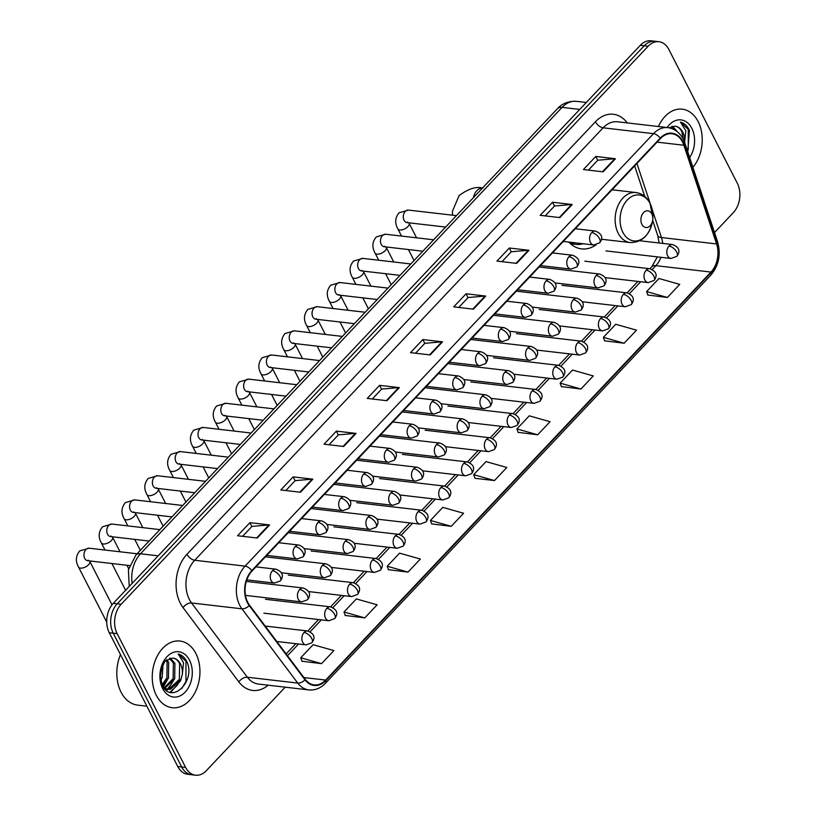 <?xml version="1.0" encoding="UTF-8"?>
<svg xmlns="http://www.w3.org/2000/svg" width="816" height="816" viewBox="0 0 816 816"><rect width="100%" height="100%" fill="white"/><g stroke="black" fill="none" stroke-linecap="round" stroke-linejoin="round"><path stroke-width="1.22" d="M568.803 242.077A37.067 26.163 96.6 0 0 581.573 248.89A37.067 26.163 96.6 0 0 596.057 244.861M601.157 240.292A37.067 26.163 96.6 0 0 602.024 239.292M714.52 232.57L733.319 212.66A20.981 14.81 96.6 0 0 737.327 183.274L668.855 49.48A20.981 14.81 96.6 0 0 658.93 41.718L651.056 40.8A20.981 14.81 96.6 0 0 640.285 45.329L113.291 603.34A20.981 14.81 96.6 0 0 109.283 632.726L177.755 766.52A20.981 14.81 96.6 0 0 187.68 774.282L191.617 774.741A20.981 14.81 96.6 0 1 181.693 766.979A20.981 14.81 96.6 0 0 191.617 774.741L195.554 775.2A20.981 14.81 96.6 0 0 206.326 770.671L285.192 687.174M658.93 41.718A20.981 14.81 96.6 0 0 648.159 46.237L121.166 604.248A20.981 14.81 96.6 0 0 117.157 633.644L113.22 633.185L181.693 766.979L113.22 633.185A20.981 14.81 96.6 0 1 117.229 603.789A20.981 14.81 96.6 0 0 113.22 633.185L109.283 632.726M648.159 46.237L644.222 45.778L117.229 603.789L644.222 45.778A20.981 14.81 96.6 0 1 654.993 41.259A20.981 14.81 96.6 0 0 644.222 45.778L640.285 45.329M156.335 695.314A33.568 23.695 96.6 0 0 172.227 707.727A33.568 23.695 96.6 0 0 196.187 690.081A33.568 23.695 96.6 0 0 195.86 653.463A33.568 23.695 96.6 0 0 179.969 641.039A33.568 23.695 96.6 0 0 156.009 658.685A33.568 23.695 96.6 0 0 156.335 695.314A33.568 23.695 96.6 0 0 172.227 707.727A33.568 23.695 96.6 0 0 196.187 690.081A33.568 23.695 96.6 0 0 195.86 653.463A33.568 23.695 96.6 0 0 179.969 641.039A33.568 23.695 96.6 0 0 156.009 658.685A33.568 23.695 96.6 0 0 156.335 695.314M692.896 167.341A33.568 23.695 96.6 0 0 698.149 121.604A33.568 23.695 96.6 0 0 682.258 109.181A33.568 23.695 96.6 0 0 658.43 126.531A33.568 23.695 96.6 0 1 682.258 109.181L682.258 109.181A33.568 23.695 96.6 0 1 698.149 121.604A33.568 23.695 96.6 0 1 692.896 167.341M247.768 602.371A22.379 15.8 -83.4 0 1 252.032 571.016L660.45 138.557A22.379 15.8 -83.4 0 1 671.945 133.732A22.379 15.8 -83.4 0 1 683.879 145.248L716.591 243.943A22.379 15.8 -83.4 0 1 710.971 272.065L325.645 680.075A22.379 15.8 -83.4 0 1 314.15 684.899A22.379 15.8 -83.4 0 1 305.306 679.432L249.512 605.176A22.379 15.8 -83.4 0 1 247.768 602.371M247.432 602.718A22.94 16.187 96.6 0 0 249.227 605.594L305.021 679.85A22.94 16.187 96.6 0 0 325.859 680.513L711.195 272.503A22.94 16.187 96.6 0 0 716.958 243.678L684.247 144.973A22.94 16.187 96.6 0 0 660.236 138.118L251.807 570.578A22.94 16.187 96.6 0 0 247.432 602.718M588.428 170.126L597.781 160.222L614.795 158.732A5.6 2.876 43.4 0 1 615.448 158.743L595.762 156.458L583.409 169.544L603.095 171.829L615.448 158.743M597.72 160.283L595.762 156.458M545.2 215.893L554.554 205.999L571.567 204.51A5.6 2.876 43.4 0 1 572.22 204.52L552.534 202.235L540.182 215.312L559.868 217.597L572.22 204.52M554.492 206.06L552.534 202.235M501.973 261.671L511.326 251.767L528.34 250.288A5.6 2.876 43.4 0 1 528.982 250.298L509.306 248.013L496.954 261.089L516.64 263.374L528.982 250.298M511.265 251.838L509.306 248.013M458.745 307.448L468.088 297.544L485.112 296.055A5.6 2.876 43.4 0 1 485.755 296.075L466.069 293.78L453.727 306.867L473.402 309.152L485.755 296.075M468.027 297.605L466.069 293.78M242.597 536.316L251.94 526.422L268.954 524.933A5.6 2.876 43.4 0 1 269.606 524.943L249.92 522.658L237.568 535.735L257.254 538.019L269.606 524.943M251.879 526.483L249.92 522.658M285.824 490.549L295.168 480.644L312.191 479.155A5.6 2.876 43.4 0 1 312.834 479.165L293.158 476.881L280.806 489.957L300.482 492.242L312.834 479.165M295.106 480.706L293.158 476.881M329.052 444.771L338.405 434.867L355.419 433.378A5.6 2.876 43.4 0 1 356.062 433.398L336.386 431.103L324.034 444.19L343.72 446.474L356.062 433.398M338.344 434.938L336.386 431.103M372.28 398.993L381.633 389.099L398.647 387.61A5.6 2.876 43.4 0 1 399.299 387.62L379.613 385.336L367.261 398.412L386.947 400.697L399.299 387.62M381.572 389.161L379.613 385.336M415.507 353.216L424.861 343.322L441.874 341.833A5.6 2.876 43.4 0 1 442.527 341.843L422.841 339.558L410.489 352.634L430.175 354.919L442.527 341.843M424.799 343.383L422.841 339.558M117.157 633.644L185.63 767.438A20.981 14.81 96.6 0 0 195.554 775.2M561.377 386.58L580.931 389.008L593.273 375.931L572.495 370.056L560.143 383.132L561.439 386.743M604.605 340.802L624.158 343.23L636.511 330.154L615.723 324.278L603.371 337.355L604.666 340.976M647.843 295.035L667.386 297.463L679.738 284.386L658.951 278.501L646.598 291.587L647.894 295.198M431.684 523.903L451.238 526.33L463.59 513.254L442.802 507.379L430.45 520.455L431.746 524.066M388.457 569.68L408.01 572.108L420.352 559.031L399.575 553.146L387.223 566.233L388.518 569.843M345.229 615.448L364.772 617.885L377.125 604.799L356.347 598.924L343.995 612L345.29 615.621M302.002 661.225L321.545 663.653L333.897 650.576L313.109 644.701L300.757 657.778L302.063 661.388M518.15 432.358L537.693 434.785L550.045 421.709L529.268 415.823L516.916 428.91L518.211 432.521M494.465 480.563L506.818 467.476L486.03 461.601L473.678 474.677L474.983 478.298L494.465 480.563L473.678 474.677M451.238 526.33L430.45 520.455M408.01 572.108L387.223 566.233M364.772 617.885L343.995 612M321.545 663.653L300.757 657.778M537.693 434.785L516.916 428.91M580.931 389.008L560.143 383.132M624.158 343.23L603.371 337.355M667.386 297.463L646.598 291.587M120.482 654.605A34.966 24.684 96.6 0 0 121.064 692.182A34.966 24.684 96.6 0 0 137.618 705.116L146.88 706.197M163.088 663.643L162.19 677.311L160.517 680.585M162.007 665.632L160.12 678.3M166.841 659.593L168.677 662.592L168.433 678.045L162.506 685.858M165.944 660.277L167.117 662.408L166.872 677.861L161.986 684.869M170.279 658.124L174.93 663.316L174.685 678.769L164.679 688.429M169.432 658.328L173.369 663.133L173.125 678.586L163.945 688.021L167.749 689.326L170.585 689.224L180.938 679.493L182.345 674.159A15.81 11.159 96.6 0 0 180.479 663.959A15.81 11.159 96.6 0 0 173.002 658.114A15.81 11.159 96.6 0 0 172.523 658.073C175.624 658.359 177.99 660.287 179.622 663.857L179.367 679.31L169.024 689.041L166.964 689.204M167.749 689.326L164.638 688.837M159.977 674.016L162.109 685.103C171.472 705.269 195.646 681.176 187.139 662.296L186.691 661.358C184.6 657.359 181.764 654.901 178.214 653.963L183.529 662.684L182.345 674.159M162.67 688.592A22.797 16.096 96.6 0 0 185.171 692.111A22.797 16.096 96.6 0 0 189.516 660.175A22.797 16.096 96.6 0 0 173.288 652.402A22.797 16.096 96.6 0 0 160.385 670.65A22.797 16.096 96.6 0 0 159.946 674.424A22.797 16.096 96.6 0 0 162.67 688.592M172.523 658.073L164.873 661.297L160.303 671.119M178.214 653.963L185.966 661.276L185.956 681.462L181.774 688.582M177.664 684.899L170.003 692.264M171.411 684.175L167.219 689.204M167.158 689.255L166.036 690.152M165.169 683.451L162.904 686.542M181.111 679.024L180.489 680.819L170.646 692.427M174.869 678.3L168.147 689.163M167.943 689.347L166.464 690.489M168.616 677.576L163.271 687.103M162.364 676.852L160.64 681.125M651.811 213.925A8.395 5.926 96.6 0 0 643.528 212.629A8.395 5.926 96.6 0 0 641.927 224.39A8.395 5.926 96.6 0 0 647.904 227.256A8.395 5.926 96.6 0 0 652.647 220.534A8.395 5.926 96.6 0 0 652.81 219.147A8.395 5.926 96.6 0 0 651.811 213.925M569.711 243.015A33.221 23.45 96.6 0 0 574.148 244.157L576.116 244.382A33.221 23.45 96.6 0 0 583.083 243.739M569.486 242.158A33.221 23.45 96.6 0 0 576.116 244.382M672.568 126.276L677.331 131.713M687.735 151.756L689.438 130.448L688.979 129.499C686.888 125.511 684.063 123.043 680.503 122.104L685.817 130.825L684.634 142.31A15.81 11.159 96.6 0 0 682.768 132.11A15.81 11.159 96.6 0 0 675.291 126.256A15.81 11.159 96.6 0 0 674.812 126.215C677.912 126.5 680.279 128.438 681.911 132.008L683.288 139.301M671.731 126.48L675.087 130.121M689.653 157.529A22.797 16.096 96.6 0 0 691.805 128.316A22.797 16.096 96.6 0 0 667.121 127.541M674.812 126.215L669.038 127.806M680.503 122.104L688.255 129.418L688.255 149.603L687.562 151.235M579.748 109.426L562.081 107.375A13.984 7.201 -136.6 0 0 557.481 108.65C558.705 107.222 564.468 100.807 576.443 101.337A27.979 19.747 96.6 0 0 562.081 107.375L140.485 553.778A27.979 19.747 96.6 0 0 132.151 583.358M158.151 555.829L140.485 553.778A13.984 7.201 -136.6 0 0 135.884 555.053L557.481 108.65M177.755 766.52L185.63 767.438M113.291 603.34L121.166 604.248M268.189 685.195A34.966 24.684 -83.4 0 1 238.843 681.89L183.049 607.634A34.966 24.684 -83.4 0 1 186.986 554.258L595.415 121.798A6.997 3.601 -136.6 0 0 603.116 127.806L194.698 560.266A27.979 19.747 96.6 0 0 189.353 599.454A27.979 19.747 96.6 0 0 191.546 602.973L247.34 677.229A27.979 19.747 96.6 0 0 258.397 684.063L308.785 689.908A27.979 19.747 -83.4 0 1 297.728 683.074A6.997 3.978 -36.9 0 0 305.021 679.85M595.415 121.798A34.966 24.684 -83.4 0 1 627.259 122.91M617.477 121.778A27.979 19.747 96.6 0 0 603.116 127.806L653.504 133.661A27.979 19.747 -83.4 0 1 667.865 127.622L617.477 121.778M238.843 681.89A6.997 3.978 143.1 0 1 247.34 677.229L297.728 683.074L241.934 608.818A27.979 19.747 -83.4 0 1 239.751 605.309A27.979 19.747 -83.4 0 1 245.086 566.12A6.997 3.601 43.4 0 1 251.807 570.578M249.227 605.594A6.997 3.978 -36.9 0 1 241.934 608.818L191.546 602.973A6.997 3.978 143.1 0 0 183.049 607.634M308.785 689.908C315.017 690.489 320.576 688.265 325.441 683.247A6.997 3.601 -136.6 0 0 325.859 680.513M711.195 272.503A6.997 3.601 43.4 0 1 710.777 275.227C718.794 265.628 721.069 254.5 717.601 241.862L684.889 143.167C681.656 134.11 675.985 128.938 667.865 127.622M716.958 243.678A6.997 2.723 -18.3 0 0 717.601 241.862M684.247 144.973A6.997 2.723 -18.3 0 0 684.889 143.167M660.236 138.118A6.997 3.601 -136.6 0 0 653.504 133.661L245.086 566.12L194.698 560.266A6.997 3.601 -136.6 0 1 186.986 554.258M710.971 272.065L655.86 265.659A22.379 15.8 96.6 0 0 660.929 257.285M662.704 243.413A22.379 15.8 96.6 0 0 661.48 237.548L652.331 209.947M716.591 243.943L661.48 237.548A12.587 4.906 161.7 0 1 657.696 235.477L652.688 220.351M683.879 145.248L657.074 142.137M650.219 203.561L636.929 163.465M325.645 680.075L303.889 677.555M287.487 655.717L298.544 644.008M310.121 631.757L321.351 619.854M332.928 607.604L344.168 595.711M355.735 583.45L366.976 571.557M378.542 559.307L389.783 547.403M401.35 535.153L412.59 523.25M424.167 511L435.397 499.106M446.974 486.846L458.204 474.953M469.781 462.692L481.022 450.799M492.589 438.549L503.829 426.646M515.396 414.395L526.636 402.492M538.203 390.242L549.443 378.349M561.02 366.088L572.251 354.195M583.828 341.945L595.058 330.041M606.635 317.791L617.875 305.888M629.442 293.638L640.682 281.734M652.249 269.484L655.86 265.659A12.587 6.477 -136.6 0 0 651.719 266.812L657.38 256.877M441.874 341.833L429.583 354.858M398.647 387.61L386.345 400.625M355.419 433.378L343.118 446.403M312.191 479.155L299.89 492.181M268.954 524.933L256.663 537.948M485.112 296.055L472.811 309.08M528.34 250.288L516.038 263.303M571.567 204.51L559.266 217.535M614.795 158.732L602.494 171.758M473.402 197.676A11.893 8.395 -83.4 0 1 476.799 190.709A11.893 8.395 -83.4 0 1 482.429 188.108M650.117 203.541A23.134 16.33 96.6 0 0 627.3 199.971A23.134 16.33 96.6 0 0 622.883 232.366A23.134 16.33 96.6 0 0 639.346 240.261A23.134 16.33 96.6 0 0 652.443 221.748C649.159 235.651 641.713 242.587 630.115 242.556A25.174 17.768 96.6 0 1 618.202 233.243A25.174 17.768 96.6 0 1 617.957 205.775A25.174 17.768 96.6 0 1 635.929 192.545C642.019 193.412 646.7 196.911 649.954 203.031L652.882 217.913A23.134 16.33 96.6 0 0 650.117 203.541M570.904 244.096A33.538 23.674 96.6 0 0 573.852 244.117L571.22 244.351M272.432 570.71A6.997 4.937 96.6 0 0 271.096 580.502A6.997 4.937 96.6 0 0 274.411 583.093L280.306 580.951A6.997 3.601 -136.6 0 0 280.143 576.718A6.997 3.601 43.4 0 0 272.432 570.71A6.997 4.937 96.6 0 1 276.022 569.201C282.652 571.873 284.08 575.78 280.306 580.951M137.098 553.768L89.148 548.209A6.293 4.447 96.6 0 0 86.159 549.321A6.293 4.447 96.6 0 0 84.721 558.379A6.293 4.447 96.6 0 0 87.7 560.714L88.261 560.184M112.016 604.829L89.75 561.326A6.293 3.06 152.9 0 1 88.577 564.703A6.293 3.06 152.9 0 1 88.332 564.947A6.293 3.06 152.9 0 1 82.671 567.967A6.293 3.06 152.9 0 1 78.54 567.059C75.296 561.224 75.704 555.839 79.764 550.892L89.148 548.209M295.239 546.557A6.997 4.937 96.6 0 0 293.913 556.359A6.997 4.937 96.6 0 0 297.218 558.94L303.113 556.798A6.997 3.601 -136.6 0 0 302.95 552.565A6.997 3.601 43.4 0 0 295.239 546.557A6.997 4.937 96.6 0 1 298.829 545.047C305.47 547.72 306.887 551.636 303.113 556.798M159.905 529.625L111.955 524.056A6.293 4.447 96.6 0 0 108.967 525.178A6.293 4.447 96.6 0 0 107.528 534.225A6.293 4.447 96.6 0 0 110.507 536.561L111.068 536.03M120.044 551.789L112.557 537.173A6.293 3.06 152.9 0 1 111.384 540.559A6.293 3.06 152.9 0 1 111.139 540.804A6.293 3.06 152.9 0 1 105.488 543.813A6.293 3.06 152.9 0 1 101.357 542.905C98.104 537.071 98.512 531.685 102.571 526.748L111.955 524.056M318.056 522.403A6.997 4.937 96.6 0 0 316.72 532.205A6.997 4.937 96.6 0 0 320.025 534.796L325.921 532.644A6.997 3.601 -136.6 0 0 325.757 528.421A6.997 3.601 43.4 0 0 318.056 522.403A6.997 4.937 96.6 0 1 321.647 520.894C328.277 523.566 329.705 527.483 325.921 532.644M182.713 505.471L134.762 499.902A6.293 4.447 96.6 0 0 131.774 501.024A6.293 4.447 96.6 0 0 130.336 510.082A6.293 4.447 96.6 0 0 133.314 512.407L133.875 511.887M142.851 527.636L135.364 513.019A6.293 3.06 152.9 0 1 134.191 516.406A6.293 3.06 152.9 0 1 133.957 516.65A6.293 3.06 152.9 0 1 128.296 519.659A6.293 3.06 152.9 0 1 124.165 518.752C120.911 512.927 121.319 507.532 125.389 502.595L134.762 499.902M340.864 498.25A6.997 4.937 96.6 0 0 339.527 508.052A6.997 4.937 96.6 0 0 342.842 510.643L348.728 508.49A6.997 3.601 -136.6 0 0 348.565 504.268A6.997 3.601 43.4 0 0 340.864 498.25A6.997 4.937 96.6 0 1 344.454 496.75C351.084 499.412 352.512 503.329 348.728 508.49M205.52 481.318L157.58 475.748A6.293 4.447 96.6 0 0 154.581 476.87A6.293 4.447 96.6 0 0 153.143 485.928A6.293 4.447 96.6 0 0 156.121 488.254L156.692 487.733M165.658 503.492L158.182 488.866A6.293 3.06 152.9 0 1 156.998 492.252A6.293 3.06 152.9 0 1 156.764 492.497A6.293 3.06 152.9 0 1 151.103 495.506A6.293 3.06 152.9 0 1 146.972 494.608C143.728 488.774 144.136 483.388 148.196 478.441L157.58 475.748M363.671 474.106A6.997 4.937 96.6 0 0 362.335 483.898A6.997 4.937 96.6 0 0 365.65 486.489L371.535 484.347A6.997 3.601 -136.6 0 0 371.372 480.114A6.997 3.601 43.4 0 0 363.671 474.106A6.997 4.937 96.6 0 1 367.261 472.597C373.891 475.259 375.319 479.176 371.535 484.347M228.337 457.164L180.387 451.595A6.293 4.447 96.6 0 0 177.388 452.717A6.293 4.447 96.6 0 0 175.95 461.774A6.293 4.447 96.6 0 0 178.928 464.1L179.5 463.58M188.465 479.339L180.989 464.722A6.293 3.06 152.9 0 1 179.816 468.098A6.293 3.06 152.9 0 1 179.571 468.343A6.293 3.06 152.9 0 1 173.91 471.352A6.293 3.06 152.9 0 1 169.779 470.455C166.535 464.62 166.943 459.235 171.003 454.288L180.387 451.595M386.478 449.953A6.997 4.937 96.6 0 0 385.142 459.755A6.997 4.937 96.6 0 0 388.457 462.335L394.342 460.193A6.997 3.601 -136.6 0 0 394.179 455.96A6.997 3.601 43.4 0 0 386.478 449.953A6.997 4.937 96.6 0 1 390.068 448.443C396.698 451.115 398.126 455.032 394.342 460.193M251.144 433.021L203.194 427.451A6.293 4.447 96.6 0 0 200.206 428.573A6.293 4.447 96.6 0 0 198.767 437.621A6.293 4.447 96.6 0 0 201.746 439.957L202.307 439.426M211.273 455.185L203.796 440.569A6.293 3.06 152.9 0 1 202.623 443.945A6.293 3.06 152.9 0 1 202.378 444.19A6.293 3.06 152.9 0 1 196.717 447.209A6.293 3.06 152.9 0 1 192.586 446.301C189.343 440.467 189.751 435.081 193.81 430.134L203.194 427.451M409.285 425.799A6.997 4.937 96.6 0 0 407.959 435.601A6.997 4.937 96.6 0 0 411.264 438.182L417.16 436.04A6.997 3.601 -136.6 0 0 416.996 431.807A6.997 3.601 43.4 0 0 409.285 425.799A6.997 4.937 96.6 0 1 412.876 424.289C419.506 426.962 420.934 430.879 417.16 436.04M273.952 408.867L226.001 403.298A6.293 4.447 96.6 0 0 223.013 404.42A6.293 4.447 96.6 0 0 221.575 413.467A6.293 4.447 96.6 0 0 224.553 415.803L225.114 415.273M234.09 431.032L226.603 416.415A6.293 3.06 152.9 0 1 225.43 419.801A6.293 3.06 152.9 0 1 225.185 420.046A6.293 3.06 152.9 0 1 219.535 423.055A6.293 3.06 152.9 0 1 215.393 422.147C212.15 416.323 212.558 410.927 216.617 405.991L226.001 403.298M432.092 401.645A6.997 4.937 96.6 0 0 430.766 411.448A6.997 4.937 96.6 0 0 434.071 414.038L439.967 411.886A6.997 3.601 -136.6 0 0 439.804 407.663A6.997 3.601 43.4 0 0 432.092 401.645A6.997 4.937 96.6 0 1 435.683 400.136C442.323 402.808 443.741 406.725 439.967 411.886M296.759 384.713L248.809 379.144A6.293 4.447 96.6 0 0 245.82 380.266A6.293 4.447 96.6 0 0 244.382 389.324A6.293 4.447 96.6 0 0 247.36 391.649L247.921 391.129M256.897 406.888L249.41 392.261A6.293 3.06 152.9 0 1 248.237 395.648A6.293 3.06 152.9 0 1 248.003 395.893A6.293 3.06 152.9 0 1 242.342 398.902A6.293 3.06 152.9 0 1 238.211 398.004C234.957 392.17 235.365 386.784 239.425 381.837L248.809 379.144M454.91 377.502A6.997 4.937 96.6 0 0 453.574 387.294A6.997 4.937 96.6 0 0 456.878 389.885L462.774 387.743A6.997 3.601 -136.6 0 0 462.611 383.51A6.997 3.601 43.4 0 0 454.91 377.502A6.997 4.937 96.6 0 1 458.5 375.992C465.13 378.655 466.558 382.571 462.774 387.743M319.566 360.56L271.616 354.991A6.293 4.447 96.6 0 0 268.627 356.113A6.293 4.447 96.6 0 0 267.189 365.17A6.293 4.447 96.6 0 0 270.167 367.496L270.728 366.976M279.704 382.735L272.228 368.118A6.293 3.06 152.9 0 1 271.045 371.494A6.293 3.06 152.9 0 1 270.81 371.739A6.293 3.06 152.9 0 1 265.149 374.748A6.293 3.06 152.9 0 1 261.018 373.85C257.764 368.016 258.172 362.63 262.242 357.683L271.616 354.991M477.717 353.348A6.997 4.937 96.6 0 0 476.381 363.14A6.997 4.937 96.6 0 0 479.696 365.731L485.581 363.589A6.997 3.601 -136.6 0 0 485.418 359.356A6.997 3.601 43.4 0 0 477.717 353.348A6.997 4.937 96.6 0 1 481.307 351.839C487.937 354.501 489.365 358.418 485.581 363.589M342.383 336.406L294.433 330.847A6.293 4.447 96.6 0 0 291.434 331.959A6.293 4.447 96.6 0 0 289.996 341.017A6.293 4.447 96.6 0 0 292.975 343.342L293.546 342.822M302.512 358.581L295.035 343.964A6.293 3.06 152.9 0 1 293.862 347.341A6.293 3.06 152.9 0 1 293.617 347.585A6.293 3.06 152.9 0 1 287.956 350.594A6.293 3.06 152.9 0 1 283.825 349.697C280.582 343.862 280.99 338.477 285.049 333.53L294.433 330.847M500.524 329.195A6.997 4.937 96.6 0 0 499.188 338.997A6.997 4.937 96.6 0 0 502.503 341.578L508.388 339.436A6.997 3.601 -136.6 0 0 508.225 335.203A6.997 3.601 43.4 0 0 500.524 329.195A6.997 4.937 96.6 0 1 504.115 327.685C510.745 330.358 512.173 334.274 508.388 339.436M365.191 312.263L317.24 306.694A6.293 4.447 96.6 0 0 314.242 307.816A6.293 4.447 96.6 0 0 312.803 316.863A6.293 4.447 96.6 0 0 315.782 319.199L316.353 318.668M325.319 334.427L317.842 319.811A6.293 3.06 152.9 0 1 316.669 323.187A6.293 3.06 152.9 0 1 316.424 323.442A6.293 3.06 152.9 0 1 310.763 326.451A6.293 3.06 152.9 0 1 306.632 325.543C303.389 319.709 303.797 314.323 307.856 309.376L317.24 306.694M523.331 305.041A6.997 4.937 96.6 0 0 521.995 314.843A6.997 4.937 96.6 0 0 525.31 317.424L531.206 315.282A6.997 3.601 -136.6 0 0 531.032 311.049A6.997 3.601 43.4 0 0 523.331 305.041A6.997 4.937 96.6 0 1 526.922 303.532C533.552 306.204 534.98 310.121 531.206 315.282M387.998 288.109L340.048 282.54A6.293 4.447 96.6 0 0 337.059 283.662A6.293 4.447 96.6 0 0 335.621 292.72A6.293 4.447 96.6 0 0 338.599 295.045L339.16 294.515M348.126 310.274L340.649 295.657A6.293 3.06 152.9 0 1 339.476 299.044A6.293 3.06 152.9 0 1 339.232 299.288A6.293 3.06 152.9 0 1 333.571 302.297A6.293 3.06 152.9 0 1 329.44 301.39C326.196 295.565 326.604 290.17 330.664 285.233L340.048 282.54M546.139 280.888A6.997 4.937 96.6 0 0 544.813 290.69A6.997 4.937 96.6 0 0 548.117 293.281L554.013 291.128A6.997 3.601 -136.6 0 0 553.85 286.906A6.997 3.601 43.4 0 0 546.139 280.888A6.997 4.937 96.6 0 1 549.729 279.388C556.369 282.05 557.787 285.967 554.013 291.128M410.805 263.956L362.855 258.386A6.293 4.447 96.6 0 0 359.866 259.508A6.293 4.447 96.6 0 0 358.428 268.566A6.293 4.447 96.6 0 0 361.406 270.892L361.967 270.371M370.943 286.13L363.457 271.504A6.293 3.06 152.9 0 1 362.284 274.89A6.293 3.06 152.9 0 1 362.039 275.135A6.293 3.06 152.9 0 1 356.388 278.144A6.293 3.06 152.9 0 1 352.257 277.246C349.003 271.412 349.411 266.026 353.471 261.079L362.855 258.386M568.956 256.744A6.997 4.937 96.6 0 0 567.62 266.536A6.997 4.937 96.6 0 0 570.925 269.127L576.82 266.985A6.997 3.601 -136.6 0 0 576.657 262.752A6.997 3.601 43.4 0 0 568.956 256.744A6.997 4.937 96.6 0 1 572.536 255.235C579.176 257.897 580.594 261.814 576.82 266.985M433.612 239.802L385.662 234.233A6.293 4.447 96.6 0 0 382.673 235.355A6.293 4.447 96.6 0 0 381.235 244.412A6.293 4.447 96.6 0 0 384.214 246.738L384.775 246.218M393.751 261.977L386.264 247.36A6.293 3.06 152.9 0 1 385.091 250.736A6.293 3.06 152.9 0 1 384.856 250.981A6.293 3.06 152.9 0 1 379.195 253.99A6.293 3.06 152.9 0 1 375.064 253.093C371.81 247.258 372.218 241.873 376.288 236.926L385.662 234.233M591.763 232.591A6.997 4.937 96.6 0 0 590.427 242.383A6.997 4.937 96.6 0 0 593.732 244.973L599.627 242.831A6.997 3.601 -136.6 0 0 599.464 238.598A6.997 3.601 43.4 0 0 591.763 232.591A6.997 4.937 96.6 0 1 595.354 231.081C601.984 233.753 603.412 237.66 599.627 242.831M456.419 215.648L408.479 210.089A6.293 4.447 96.6 0 0 405.481 211.201A6.293 4.447 96.6 0 0 404.042 220.259A6.293 4.447 96.6 0 0 407.021 222.595L407.592 222.064M416.558 237.823L409.081 223.207A6.293 3.06 152.9 0 1 407.898 226.583A6.293 3.06 152.9 0 1 407.663 226.828A6.293 3.06 152.9 0 1 402.002 229.847A6.293 3.06 152.9 0 1 397.871 228.939C394.618 223.105 395.026 217.719 399.095 212.772L408.479 210.089M299.645 589.529A6.997 4.937 96.6 0 0 298.309 599.321A6.997 4.937 96.6 0 0 301.624 601.912L307.51 599.77A6.997 3.601 -136.6 0 0 307.346 595.537A6.997 3.601 43.4 0 0 299.645 589.529A6.997 4.937 96.6 0 1 303.236 588.02C309.866 590.682 311.294 594.599 307.51 599.77M322.453 565.376A6.997 4.937 96.6 0 0 321.127 575.168A6.997 4.937 96.6 0 0 324.431 577.759L330.327 575.617A6.997 3.601 -136.6 0 0 330.164 571.384A6.997 3.601 43.4 0 0 322.453 565.376A6.997 4.937 96.6 0 1 326.043 563.866C332.683 566.528 334.101 570.445 330.327 575.617M345.27 541.222A6.997 4.937 96.6 0 0 343.934 551.024A6.997 4.937 96.6 0 0 347.239 553.605L353.134 551.463A6.997 3.601 -136.6 0 0 352.971 547.23A6.997 3.601 43.4 0 0 345.27 541.222A6.997 4.937 96.6 0 1 348.85 539.713C355.49 542.385 356.908 546.302 353.134 551.463M368.077 517.069A6.997 4.937 96.6 0 0 366.741 526.871A6.997 4.937 96.6 0 0 370.046 529.462L375.941 527.309A6.997 3.601 -136.6 0 0 375.778 523.076A6.997 3.601 43.4 0 0 368.077 517.069A6.997 4.937 96.6 0 1 371.668 515.559C378.298 518.231 379.726 522.148 375.941 527.309M390.884 492.915A6.997 4.937 96.6 0 0 389.548 502.717A6.997 4.937 96.6 0 0 392.863 505.308L398.749 503.156A6.997 3.601 -136.6 0 0 398.585 498.933A6.997 3.601 43.4 0 0 390.884 492.915A6.997 4.937 96.6 0 1 394.475 491.416C401.105 494.078 402.533 497.995 398.749 503.156M413.692 468.772A6.997 4.937 96.6 0 0 412.355 478.564A6.997 4.937 96.6 0 0 415.67 481.154L421.556 479.012A6.997 3.601 -136.6 0 0 421.393 474.779A6.997 3.601 43.4 0 0 413.692 468.772A6.997 4.937 96.6 0 1 417.282 467.262C423.912 469.924 425.34 473.841 421.556 479.012M436.499 444.618A6.997 4.937 96.6 0 0 435.163 454.41A6.997 4.937 96.6 0 0 438.478 457.001L444.373 454.859A6.997 3.601 -136.6 0 0 444.2 450.626A6.997 3.601 43.4 0 0 436.499 444.618A6.997 4.937 96.6 0 1 440.089 443.108C446.719 445.781 448.147 449.687 444.373 454.859M459.306 420.464A6.997 4.937 96.6 0 0 457.98 430.267A6.997 4.937 96.6 0 0 461.285 432.847L467.18 430.705A6.997 3.601 -136.6 0 0 467.017 426.472A6.997 3.601 43.4 0 0 459.306 420.464A6.997 4.937 96.6 0 1 462.896 418.955C469.537 421.627 470.954 425.544 467.18 430.705M482.123 396.311A6.997 4.937 96.6 0 0 480.787 406.113A6.997 4.937 96.6 0 0 484.092 408.704L489.988 406.552A6.997 3.601 -136.6 0 0 489.824 402.329A6.997 3.601 43.4 0 0 482.123 396.311A6.997 4.937 96.6 0 1 485.704 394.801C492.344 397.474 493.772 401.39 489.988 406.552M504.931 372.167A6.997 4.937 96.6 0 0 503.594 381.959A6.997 4.937 96.6 0 0 506.899 384.55L512.795 382.408A6.997 3.601 -136.6 0 0 512.632 378.175A6.997 3.601 43.4 0 0 504.931 372.167A6.997 4.937 96.6 0 1 508.521 370.658C515.151 373.32 516.579 377.237 512.795 382.408M527.738 348.014A6.997 4.937 96.6 0 0 526.402 357.806A6.997 4.937 96.6 0 0 529.717 360.397L535.602 358.255A6.997 3.601 -136.6 0 0 535.439 354.022A6.997 3.601 43.4 0 0 527.738 348.014A6.997 4.937 96.6 0 1 531.328 346.504C537.958 349.166 539.386 353.083 535.602 358.255M550.545 323.86A6.997 4.937 96.6 0 0 549.209 333.662A6.997 4.937 96.6 0 0 552.524 336.243L558.409 334.101A6.997 3.601 -136.6 0 0 558.246 329.868A6.997 3.601 43.4 0 0 550.545 323.86A6.997 4.937 96.6 0 1 554.135 322.351C560.765 325.023 562.193 328.94 558.409 334.101M573.352 299.707A6.997 4.937 96.6 0 0 572.016 309.509A6.997 4.937 96.6 0 0 575.331 312.089L581.227 309.947A6.997 3.601 -136.6 0 0 581.063 305.714A6.997 3.601 43.4 0 0 573.352 299.707A6.997 4.937 96.6 0 1 576.943 298.197C583.573 300.869 585.001 304.786 581.227 309.947M596.159 275.553A6.997 4.937 96.6 0 0 594.833 285.355A6.997 4.937 96.6 0 0 598.138 287.946L604.034 285.794A6.997 3.601 -136.6 0 0 603.871 281.571A6.997 3.601 43.4 0 0 596.159 275.553A6.997 4.937 96.6 0 1 599.75 274.054C606.39 276.716 607.808 280.633 604.034 285.794M304.052 632.492A6.997 4.937 96.6 0 0 302.716 642.294A6.997 4.937 96.6 0 0 306.031 644.875L311.916 642.733A6.997 3.601 -136.6 0 0 311.753 638.5A6.997 3.601 43.4 0 0 304.052 632.492A6.997 4.937 96.6 0 1 307.642 630.982C314.272 633.655 315.7 637.571 311.916 642.733M326.859 608.338A6.997 4.937 96.6 0 0 325.523 618.14A6.997 4.937 96.6 0 0 328.838 620.731L334.723 618.579A6.997 3.601 -136.6 0 0 334.56 614.356A6.997 3.601 43.4 0 0 326.859 608.338A6.997 4.937 96.6 0 1 330.449 606.829C337.079 609.501 338.507 613.418 334.723 618.579M349.666 584.195A6.997 4.937 96.6 0 0 348.33 593.987A6.997 4.937 96.6 0 0 351.645 596.578L357.541 594.436A6.997 3.601 -136.6 0 0 357.377 590.203A6.997 3.601 43.4 0 0 349.666 584.195A6.997 4.937 96.6 0 1 353.257 582.685C359.887 585.347 361.315 589.264 357.541 594.436M372.473 560.041A6.997 4.937 96.6 0 0 371.147 569.833A6.997 4.937 96.6 0 0 374.452 572.424L380.348 570.282A6.997 3.601 -136.6 0 0 380.185 566.049A6.997 3.601 43.4 0 0 372.473 560.041A6.997 4.937 96.6 0 1 376.064 558.532C382.704 561.194 384.122 565.111 380.348 570.282M395.291 535.888A6.997 4.937 96.6 0 0 393.955 545.69A6.997 4.937 96.6 0 0 397.259 548.27L403.155 546.128A6.997 3.601 -136.6 0 0 402.992 541.895A6.997 3.601 43.4 0 0 395.291 535.888A6.997 4.937 96.6 0 1 398.881 534.378C405.511 537.05 406.939 540.967 403.155 546.128M418.098 511.734A6.997 4.937 96.6 0 0 416.762 521.536A6.997 4.937 96.6 0 0 420.077 524.117L425.962 521.975A6.997 3.601 -136.6 0 0 425.799 517.742A6.997 3.601 43.4 0 0 418.098 511.734A6.997 4.937 96.6 0 1 421.688 510.224C428.318 512.897 429.746 516.814 425.962 521.975M440.905 487.58A6.997 4.937 96.6 0 0 439.569 497.383A6.997 4.937 96.6 0 0 442.884 499.973L448.769 497.821A6.997 3.601 -136.6 0 0 448.606 493.598A6.997 3.601 43.4 0 0 440.905 487.58A6.997 4.937 96.6 0 1 444.496 486.081C451.126 488.743 452.554 492.66 448.769 497.821M463.712 463.437A6.997 4.937 96.6 0 0 462.376 473.229A6.997 4.937 96.6 0 0 465.691 475.82L471.577 473.678A6.997 3.601 -136.6 0 0 471.413 469.445A6.997 3.601 43.4 0 0 463.712 463.437A6.997 4.937 96.6 0 1 467.303 461.927C473.933 464.59 475.361 468.506 471.577 473.678M486.52 439.283A6.997 4.937 96.6 0 0 485.194 449.075A6.997 4.937 96.6 0 0 488.498 451.666L494.394 449.524A6.997 3.601 -136.6 0 0 494.231 445.291A6.997 3.601 43.4 0 0 486.52 439.283A6.997 4.937 96.6 0 1 490.11 437.774C496.74 440.436 498.168 444.353 494.394 449.524M509.327 415.13A6.997 4.937 96.6 0 0 508.001 424.932A6.997 4.937 96.6 0 0 511.306 427.513L517.201 425.371A6.997 3.601 -136.6 0 0 517.038 421.138A6.997 3.601 43.4 0 0 509.327 415.13A6.997 4.937 96.6 0 1 512.917 413.62C519.557 416.293 520.975 420.209 517.201 425.371M532.144 390.976A6.997 4.937 96.6 0 0 530.808 400.778A6.997 4.937 96.6 0 0 534.113 403.369L540.008 401.217A6.997 3.601 -136.6 0 0 539.845 396.984A6.997 3.601 43.4 0 0 532.144 390.976A6.997 4.937 96.6 0 1 535.735 389.467C542.365 392.139 543.793 396.056 540.008 401.217M554.951 366.823A6.997 4.937 96.6 0 0 553.615 376.625A6.997 4.937 96.6 0 0 556.93 379.216L562.816 377.063A6.997 3.601 -136.6 0 0 562.652 372.841A6.997 3.601 43.4 0 0 554.951 366.823A6.997 4.937 96.6 0 1 558.542 365.323C565.172 367.985 566.6 371.902 562.816 377.063M577.759 342.679A6.997 4.937 96.6 0 0 576.422 352.471A6.997 4.937 96.6 0 0 579.737 355.062L585.623 352.92A6.997 3.601 -136.6 0 0 585.46 348.687A6.997 3.601 43.4 0 0 577.759 342.679A6.997 4.937 96.6 0 1 581.349 341.17C587.979 343.832 589.407 347.749 585.623 352.92M600.566 318.526A6.997 4.937 96.6 0 0 599.23 328.318A6.997 4.937 96.6 0 0 602.545 330.908L608.44 328.766A6.997 3.601 -136.6 0 0 608.267 324.533A6.997 3.601 43.4 0 0 600.566 318.526A6.997 4.937 96.6 0 1 604.156 317.016C610.786 319.688 612.214 323.605 608.44 328.766M623.373 294.372A6.997 4.937 96.6 0 0 622.047 304.174A6.997 4.937 96.6 0 0 625.352 306.755L631.247 304.613A6.997 3.601 -136.6 0 0 631.084 300.38A6.997 3.601 43.4 0 0 623.373 294.372A6.997 4.937 96.6 0 1 626.963 292.862C633.604 295.535 635.021 299.452 631.247 304.613M646.19 270.218A6.997 4.937 96.6 0 0 644.854 280.021A6.997 4.937 96.6 0 0 648.159 282.611L654.055 280.459A6.997 3.601 -136.6 0 0 653.891 276.236A6.997 3.601 43.4 0 0 646.19 270.218A6.997 4.937 96.6 0 1 649.771 268.709C656.411 271.381 657.829 275.298 654.055 280.459M668.998 246.075A6.997 4.937 96.6 0 0 667.661 255.867A6.997 4.937 96.6 0 0 670.966 258.458L676.862 256.316A6.997 3.601 -136.6 0 0 676.699 252.083A6.997 3.601 43.4 0 0 668.998 246.075A6.997 4.937 96.6 0 1 672.588 244.565C679.218 247.228 680.646 251.144 676.862 256.316M129.214 586.469L128.408 569.772L135.884 555.053M576.443 101.337L586.296 102.479M325.441 683.247L710.777 275.227M286.13 653.912L295.79 643.691M307.775 631.003L318.597 619.538M330.582 606.849L341.404 595.384M353.389 582.695L364.211 571.231M376.196 558.542L387.029 547.087M399.004 534.398L409.836 522.934M421.821 510.245L432.643 498.78M444.628 486.091L455.45 474.626M467.435 461.938L478.258 450.483M490.243 437.794L501.065 426.329M513.05 413.641L523.882 402.176M535.857 389.487L546.689 378.022M558.674 365.333L569.497 353.869M581.482 341.18L592.304 329.725M604.289 317.036L615.111 305.572M627.096 292.883L637.918 281.418M649.903 268.729L651.719 266.812M659.134 243.005L657.696 235.477M644.742 196.401L634.634 165.893M482.899 188.149C476.462 186.15 468.517 188.639 459.082 195.616L452.513 211.089L452.462 215.189M612.082 189.771L635.929 192.545M601.433 239.231L630.115 242.556M652.81 219.147L652.882 217.913M652.647 220.534L652.443 221.748M255.949 566.865L276.022 569.201M129.581 565.57L87.7 560.714M246.789 579.89L274.411 583.093M78.54 567.059L106.743 622.159M278.756 542.722L298.829 545.047M126.939 565.264L128.663 568.65M149.124 541.039L110.507 536.561M266.771 555.41L297.218 558.94M101.357 542.905L105.009 550.045M111.904 563.519L125.603 590.294M301.563 518.568L321.647 520.894M171.931 516.895L133.314 512.407M289.578 531.257L320.025 534.796M124.165 518.752L127.816 525.892M134.711 539.366L140.332 550.351M324.38 494.414L344.454 496.75M194.738 492.742L156.121 488.254M312.395 507.103L342.842 510.643M146.972 494.608L150.623 501.748M157.519 515.212L163.139 526.198M347.188 470.261L367.261 472.597M217.546 468.588L178.928 464.1M335.203 482.95L365.65 486.489M169.779 470.455L173.431 477.595M180.326 491.069L185.946 502.044M369.995 446.117L390.068 448.443M240.353 444.434L201.746 439.957M358.01 458.806L388.457 462.335M192.586 446.301L196.238 453.441M203.133 466.915L208.753 477.901M392.802 421.964L412.876 424.289M263.17 420.281L224.553 415.803M380.817 434.653L411.264 438.182M215.393 422.147L219.055 429.287M225.95 442.762L231.571 453.747M415.609 397.81L435.683 400.136M285.977 396.137L247.36 391.649M403.624 410.499L434.071 414.038M238.211 398.004L241.862 405.134M248.758 418.608L254.378 429.593M438.416 373.657L458.5 375.992M308.785 371.984L270.167 367.496M426.442 386.345L456.878 389.885M261.018 373.85L264.67 380.99M271.565 394.465L277.185 405.44M461.234 349.503L481.307 351.839M331.592 347.83L292.975 343.342M449.249 362.192L479.696 365.731M283.825 349.697L287.477 356.837M294.372 370.311L299.992 381.286M484.041 325.36L504.115 327.685M354.399 323.677L315.782 319.199M472.056 338.048L502.503 341.578M306.632 325.543L310.284 332.683M317.179 346.157L322.799 357.143M506.848 301.206L526.922 303.532M377.206 299.523L338.599 295.045M494.863 313.895L525.31 317.424M329.44 301.39L333.091 308.53M339.986 322.004L345.607 332.989M529.655 277.052L549.729 279.388M400.024 275.38L361.406 270.892M517.67 289.741L548.117 293.281M352.257 277.246L355.909 284.376M362.804 297.85L368.424 308.836M552.463 252.899L572.536 255.235M422.831 251.226L384.214 246.738M540.478 265.588L570.925 269.127M375.064 253.093L378.716 260.233M385.611 273.707L391.231 284.682M575.27 228.745L595.354 231.081M445.638 227.072L407.021 222.595M563.295 241.444L593.732 244.973M397.871 228.939L401.523 236.079M408.418 249.553L414.038 260.528M246.299 581.41L303.236 588.02M245.483 595.394L301.624 601.912M265.435 556.828L326.043 563.866M281.336 572.75L324.431 577.759M288.242 532.675L348.85 539.713M304.144 548.607L347.239 553.605M311.049 508.521L371.668 515.559M326.951 524.453L370.046 529.462M333.856 484.378L394.475 491.416M349.758 500.3L392.863 505.308M356.674 460.224L417.282 467.262M372.565 476.146L415.67 481.154M379.481 436.07L440.089 443.108M395.383 452.003L438.478 457.001M402.288 411.917L462.896 418.955M418.19 427.849L461.285 432.847M425.095 387.763L485.704 394.801M440.997 403.696L484.092 408.704M447.902 363.62L508.521 370.658M463.804 379.542L506.899 384.55M470.71 339.466L531.328 346.504M486.611 355.388L529.717 360.397M493.527 315.313L554.135 322.351M509.419 331.245L552.524 336.243M516.334 291.159L576.943 298.197M532.236 307.091L575.331 312.089M539.141 267.005L599.75 274.054M555.043 282.938L598.138 287.946M265.2 626.056L307.642 630.982M276.787 641.488L306.031 644.875M265.496 599.291L330.449 606.829M263.884 613.183L328.838 620.731M288.303 575.137L353.257 582.685M308.55 591.569L351.645 596.578M311.11 550.984L376.064 558.532M331.357 567.416L374.452 572.424M333.917 526.84L398.881 534.378M354.164 543.272L397.259 548.27M356.735 502.687L421.688 510.224M376.972 519.119L420.077 524.117M379.542 478.533L444.496 486.081M399.779 494.965L442.884 499.973M402.349 454.379L467.303 461.927M422.586 470.812L465.691 475.82M425.156 430.226L490.11 437.774M445.403 446.658L488.498 451.666M447.964 406.082L512.917 413.62M468.211 422.515L511.306 427.513M470.771 381.929L535.735 389.467M491.018 398.361L534.113 403.369M493.588 357.775L558.542 365.323M513.825 374.207L556.93 379.216M516.395 333.622L581.349 341.17M536.632 350.054L579.737 355.062M539.203 309.478L604.156 317.016M559.439 325.91L602.545 330.908M562.01 285.325L626.963 292.862M582.257 301.757L625.352 306.755M584.817 261.171L649.771 268.709M605.064 277.603L648.159 282.611M639.744 240.751L672.588 244.565M606.013 250.91L670.966 258.458"/></g></svg>
